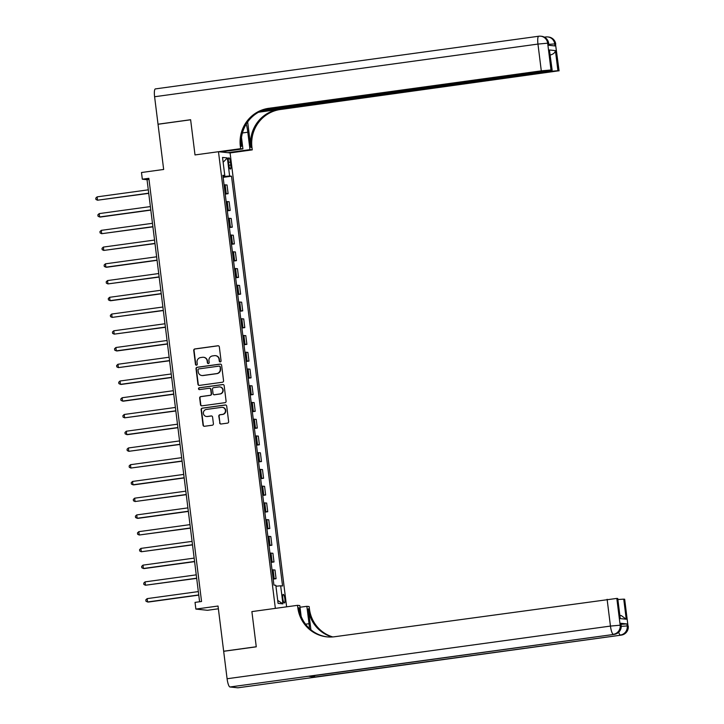 <?xml version="1.0" encoding="UTF-8"?>
<svg xmlns="http://www.w3.org/2000/svg" width="724" height="724" viewBox="0 0 724 724"><rect width="100%" height="100%" fill="white"/><g stroke="black" fill="none" stroke-linecap="round" stroke-linejoin="round"><path stroke-width="1.09" d="M220.295 361.909A0.932 0.905 -84.1 0 0 221.073 360.869L219.336 346.905A1.33 1.294 -84.1 0 0 217.888 345.764L194.856 348.932A1.33 1.294 -84.1 0 0 193.733 350.416L195.471 364.38A0.932 0.905 -84.1 0 0 196.485 365.186A0.932 0.905 -84.1 0 0 197.263 364.136L197.046 362.335A4.244 4.127 -84.1 0 1 200.611 357.566L202.53 357.294A4.244 4.127 -84.1 0 1 207.155 360.941L207.381 362.751A0.932 0.905 -84.1 0 0 208.385 363.548A0.932 0.905 -84.1 0 0 209.173 362.507L208.946 360.697A4.244 4.127 -84.1 0 1 212.521 355.927L214.44 355.665A4.244 4.127 -84.1 0 1 219.055 359.303L219.282 361.113A0.932 0.905 -84.1 0 0 220.295 361.909M284.849 598.784A4.326 0.986 82.2 0 0 283.256 594.395A4.326 0.986 82.2 0 0 282.84 598.576A4.326 0.986 82.2 0 0 284.432 602.965A4.326 0.986 82.2 0 0 284.849 598.784M219.616 422.87A1.33 1.294 -84.1 0 0 221.064 424.011L227.526 423.124A1.33 1.294 -84.1 0 0 228.639 421.63L226.712 406.119A1.33 1.294 -84.1 0 0 225.264 404.978L202.231 408.146A1.33 1.294 -84.1 0 0 201.109 409.639L203.046 425.151A1.33 1.294 -84.1 0 0 204.485 426.282L212.295 425.214A1.33 1.294 -84.1 0 0 213.408 423.721L212.585 417.087A1.33 1.294 -84.1 0 0 211.137 415.947L207.272 416.481A3.548 3.448 -84.1 0 1 203.381 413.015A3.548 3.448 -84.1 0 1 206.394 409.449L221.562 407.359A3.548 3.448 -84.1 0 1 225.445 410.816A3.548 3.448 -84.1 0 1 222.431 414.39L219.906 414.743A1.33 1.294 -84.1 0 0 218.793 416.228L219.933 422.897A1.33 1.294 -84.1 0 0 220.92 424.02M262.721 110.265L552.15 70.147L549.426 49.983L555.417 50.608L557.923 70.699L558.847 70.789L555.507 44.01L554.729 43.929L554.973 45.938L548.702 45.277L548.448 43.268L547.67 43.187L551 69.975L541.299 70.852L537.959 44.074L154.601 96.745L158.022 124.202L190.62 119.722L195.009 154.936L190.629 119.786L158.031 124.266L163.66 169.461L141.488 172.511L142.32 179.208L148.845 178.312L201.553 601.49L195.037 602.386L195.869 609.083L207.48 610.287L218.377 608.794M238.024 687.773A8.109 1.837 -97.8 0 1 237.924 687.8A8.109 1.837 -97.8 0 1 237.825 687.8L229.979 686.986A8.109 1.837 -97.8 0 1 227.092 678.75L223.671 651.301L256.269 646.822L251.889 611.599L256.26 646.749L223.662 651.229L218.033 606.033L195.869 609.083M301.148 616.368L299.799 605.563L297.519 605.327L251.889 611.599L275.355 608.377L218.476 151.714L230.087 152.927L252.251 149.877L251.952 147.47A33.784 32.852 95.9 0 1 280.378 109.505L558.847 70.789M240.341 146.257A33.784 32.852 95.9 0 1 268.767 108.301L269.898 108.419A33.784 32.852 95.9 0 0 241.472 146.375L240.341 146.257L240.639 148.673L195.009 154.936L218.476 151.714M222.431 382.236A1.33 1.294 -84.1 0 0 223.553 380.752L221.616 365.24A1.33 1.294 -84.1 0 0 220.177 364.1L197.136 367.267A1.33 1.294 -84.1 0 0 196.023 368.751L197.951 384.263A1.33 1.294 -84.1 0 0 199.399 385.403L222.431 382.236M224.159 385.675L226.096 401.187A1.33 1.294 -84.1 0 1 224.983 402.68L201.942 405.847A1.33 1.294 -84.1 0 1 200.494 404.707L199.67 398.064A1.33 1.294 -84.1 0 1 200.783 396.58L210.132 395.295A1.33 1.294 -84.1 0 0 211.245 393.802L210.702 389.403A1.33 1.294 -84.1 0 0 209.254 388.263L199.525 389.603A0.932 0.905 -84.1 0 1 198.512 388.688A0.932 0.905 -84.1 0 1 199.299 387.756L222.721 384.544A1.33 1.294 -84.1 0 1 224.159 385.675M228.476 161.877L228.847 164.819A4.19 0.95 82.2 0 0 230.386 169.072A4.19 0.95 82.2 0 0 230.793 165.027L230.422 162.076A4.19 0.95 82.2 0 0 228.875 157.823A4.19 0.95 82.2 0 0 228.476 161.877M286.623 606.83L230.087 152.927M222.956 175.896L224.784 175.507L222.883 175.308L273.925 585.092L275.826 585.291L278.079 603.373L282.912 603.87L277.708 600.395M224.784 175.507L222.53 157.425L227.363 157.932L229.617 176.004L223.046 176.602M223.137 177.353L231.517 176.203L229.617 176.004M231.517 176.203L282.559 585.997L280.659 585.797L282.912 603.87M142.32 179.208L147.035 179.697L199.598 601.762M223.146 176.593L223.055 175.869M148.981 179.425L147.035 179.697M225.227 194.095L228.123 193.697L227.037 184.991L224.069 184.81M227.309 210.838L230.205 210.44L229.128 201.734L226.15 201.553M229.399 227.571L232.295 227.173L231.209 218.467L228.241 218.286M231.481 244.314L234.377 243.916L233.291 235.209L230.323 235.029M233.562 261.056L236.467 260.658L235.381 251.952L232.413 251.771M235.653 277.79L238.549 277.392L237.463 268.695L234.495 268.504M237.734 294.532L240.63 294.134L239.553 285.428L236.576 285.247M239.825 311.275L242.721 310.877L241.635 302.17L238.667 301.989M241.907 328.008L244.803 327.61L243.717 318.913L240.748 318.723M243.988 344.751L246.893 344.353L245.807 335.646L242.839 335.465M246.079 361.493L248.975 361.095L247.889 352.389L244.92 352.208M248.16 378.236L251.056 377.838L249.979 369.131L247.002 368.941M250.251 394.969L253.147 394.571L252.061 385.865L249.092 385.684M252.332 411.712L255.228 411.313L254.142 402.607L251.174 402.426M254.414 428.454L257.319 428.056L256.233 419.35L253.264 419.169M256.504 445.188L259.4 444.789L258.314 436.083L255.346 435.902M258.586 461.93L261.482 461.532L260.405 452.826L257.427 452.645M260.667 478.673L263.572 478.274L262.486 469.568L259.518 469.387M262.758 495.406L265.654 495.008L264.568 486.311L261.599 486.121M264.839 512.149L267.735 511.75L266.658 503.044L263.681 502.863M266.93 528.891L269.826 528.493L268.74 519.787L265.771 519.606M269.011 545.625L271.907 545.226L270.821 536.529L267.853 536.339M271.093 562.367L273.998 561.969L272.912 553.263L269.943 553.082M273.183 579.11L276.079 578.711L274.993 570.005L272.025 569.824M228.123 193.697L225.155 193.516M230.205 210.44L227.236 210.25M232.295 227.173L229.327 226.992M234.377 243.916L231.409 243.735M236.467 260.658L233.49 260.468M238.549 277.392L235.581 277.211M240.63 294.134L237.662 293.953M242.721 310.877L239.753 310.696M244.803 327.61L241.834 327.429M246.893 344.353L243.916 344.172M248.975 361.095L246.006 360.914M251.056 377.838L248.088 377.647M253.147 394.571L250.178 394.39M255.228 411.313L252.26 411.132M257.319 428.056L254.341 427.866M259.4 444.789L256.432 444.608M261.482 461.532L258.513 461.351M263.572 478.274L260.595 478.084M265.654 495.008L262.685 494.827M267.735 511.75L264.767 511.569M269.826 528.493L266.857 528.312M271.907 545.226L268.939 545.045M273.998 561.969L271.02 561.788M276.079 578.711L273.111 578.53M275.944 586.223L280.659 585.797M223.137 162.257L227.363 157.932M220.241 361.919A0.932 0.905 -84.1 0 1 219.598 361.149L219.372 359.339A4.244 4.127 -84.1 0 0 215.553 355.665M203.652 357.303A4.244 4.127 -84.1 0 1 207.471 360.977L207.688 362.778A0.932 0.905 -84.1 0 0 208.34 363.548M218.349 345.782A1.33 1.294 -84.1 0 0 218.205 345.791L195.163 348.959A1.33 1.294 -84.1 0 0 194.05 350.452L195.788 364.416A0.932 0.905 -84.1 0 0 196.43 365.186M220.63 364.118A1.33 1.294 -84.1 0 0 220.485 364.136L197.453 367.294A1.33 1.294 -84.1 0 0 196.331 368.788L198.267 384.299A1.33 1.294 -84.1 0 0 199.254 385.412M220.006 366.932A0.932 0.905 -84.1 0 0 218.992 366.136L198.774 368.914A0.932 0.905 -84.1 0 0 197.996 369.955L198.231 371.864A4.244 4.127 -84.1 0 0 202.847 375.503L216.675 373.602A4.244 4.127 -84.1 0 0 220.241 368.833L220.322 366.959A0.932 0.905 -84.1 0 0 219.363 366.163M202.041 375.53A4.244 4.127 -84.1 0 0 203.163 375.539L202.847 375.503M220.322 366.959L220.558 368.869A4.244 4.127 -84.1 0 1 216.983 373.638L203.163 375.539M209.716 388.281A1.33 1.294 -84.1 0 1 211.01 389.431L211.562 393.838A1.33 1.294 -84.1 0 1 210.44 395.322L201.1 396.607A1.33 1.294 -84.1 0 0 199.987 398.1L200.81 404.743A1.33 1.294 -84.1 0 0 201.797 405.856M223.173 384.562A1.33 1.294 -84.1 0 0 223.037 384.571L199.616 387.793A0.932 0.905 -84.1 0 0 199.471 389.603M219.915 386.933A3.548 3.448 -84.1 0 1 220.141 393.992L219.825 393.965A3.548 3.448 -84.1 0 0 219.752 386.915A3.548 3.448 -84.1 0 0 218.947 386.933L213.607 387.666A1.33 1.294 -84.1 0 0 212.494 389.15L213.037 393.557A1.33 1.294 -84.1 0 0 214.793 394.725L214.177 394.698M214.34 394.707A1.33 1.294 -84.1 0 0 214.494 394.734L219.825 393.965M220.141 393.992L214.793 394.725M222.521 407.368A3.548 3.448 -84.1 0 1 222.748 414.427L220.223 414.771A1.33 1.294 -84.1 0 0 219.11 416.264L219.933 422.897M206.621 416.499A3.548 3.448 -84.1 0 0 207.58 416.508L207.272 416.481M211.598 415.965A1.33 1.294 -84.1 0 0 211.453 415.974L207.58 416.508M225.725 404.997A1.33 1.294 -84.1 0 0 225.58 405.015L202.539 408.182A1.33 1.294 -84.1 0 0 201.426 409.666L203.353 425.178A1.33 1.294 -84.1 0 0 204.34 426.3M148.293 189.833L97.106 196.865L97.523 200.213L148.737 193.371M97.106 196.865L95.776 198.132L95.939 199.471L97.523 200.213L148.71 193.181M150.384 206.575L99.197 213.607L99.613 216.956L100.392 217.037L150.818 210.105M99.197 213.607L97.858 214.865L98.021 216.205L99.613 216.956L150.8 209.924M152.465 223.309L101.279 230.35L101.695 233.698L152.909 226.847M101.279 230.35L99.939 231.608L100.111 232.947L101.695 233.698L152.882 226.657M154.547 240.051L103.36 247.083L103.776 250.432L154.99 243.59M103.36 247.083L102.03 248.35L102.193 249.689L103.776 250.432L154.963 243.4M156.637 256.794L105.451 263.826L105.867 267.174L106.645 267.256L157.072 260.323M105.451 263.826L104.111 265.084L104.283 266.423L105.867 267.174L157.054 260.142M227.816 152.683L249.979 149.642L247.807 132.23A15.204 3.457 82.2 0 0 246.251 124.085M249.979 149.642L252.251 149.877M247.662 121.949L250.821 147.352A33.784 32.852 95.9 0 1 279.256 109.387L258.504 112.238M240.639 148.673L242.92 148.909L241.508 137.551M557.923 70.699L548.213 71.576L548.149 71.024M260.83 111.062L548.213 71.576M154.601 96.745A8.109 1.837 -97.8 0 1 155.379 88.907A8.109 1.837 -97.8 0 1 155.479 88.907M220.748 151.95L242.92 148.909M552.15 70.147L549.426 49.983M551 69.975L551.923 70.074M268.767 108.301L541.299 70.852M555.417 50.608C555.109 52.671 553.426 54.137 550.376 54.988M621.038 624.332L626.966 623.925L620.694 623.274L621.165 625.355L620.694 623.274M309.438 628.495A15.204 3.457 82.2 0 0 309.03 623.708L306.858 606.305L309.13 606.54L309.438 608.947A33.784 32.852 -84.1 0 0 332.787 636.939M297.519 605.327L297.826 607.735A33.784 32.852 -84.1 0 0 326.922 636.867A33.784 32.852 -84.1 0 0 334.588 636.74L616.821 598.413L620.16 625.201L620.939 625.283A8.109 7.883 -84.1 0 1 614.124 634.387L229.979 686.986M310.913 629.789L308.306 608.83A33.784 32.852 -84.1 0 0 332.207 636.975M620.07 615.445L621.264 615.572L626.242 619.219L620.251 618.595L617.744 598.513L616.821 598.413M617.744 598.513L620.251 618.595M309.202 676.288A8.109 1.837 -97.8 0 1 309.103 676.316A8.109 1.837 -97.8 0 1 308.994 676.316L315.275 676.967A8.109 1.837 -97.8 0 1 314.116 675.628M300.007 607.246L306.858 606.305M618.088 599.517L623.744 599.137L626.242 619.219M626.966 623.925L627.219 625.934L628.007 626.016L624.667 599.228L623.744 599.137M624.667 599.228L628.007 626.016A8.109 7.883 -84.1 0 1 621.183 635.12L315.275 676.967M297.826 607.735L298.949 607.852A33.784 32.852 -84.1 0 0 327.492 636.921M158.719 273.536L107.532 280.568L107.948 283.917L159.162 277.066M107.532 280.568L106.202 281.826L106.365 283.165L107.948 283.917L159.135 276.876M160.8 290.27L109.614 297.302L110.039 300.65L110.817 300.732L161.244 293.808M109.614 297.302L108.283 298.569L108.446 299.908L110.039 300.65L161.226 293.618M162.891 307.012L111.704 314.044L112.12 317.393L163.334 310.542M111.704 314.044L110.365 315.311L110.537 316.641L112.12 317.393L163.307 310.361M164.972 323.755L113.786 330.787L114.202 334.135L165.416 327.284M113.786 330.787L112.455 332.044L112.618 333.384L114.202 334.135L165.389 327.103M167.063 340.488L115.876 347.52L116.293 350.868L117.071 350.95L167.497 344.027M115.876 347.52L114.537 348.787L114.709 350.126L116.293 350.868L167.479 343.837M169.145 357.231L117.958 364.262L118.374 367.611L169.588 360.769M117.958 364.262L116.627 365.529L116.79 366.869L118.374 367.611L169.561 360.579M171.226 373.973L120.039 381.005L120.465 384.353L121.243 384.435L171.669 377.503M120.039 381.005L118.709 382.263L118.872 383.602L120.465 384.353L171.651 377.322M173.317 390.707L122.13 397.748L122.546 401.087L123.333 401.177L173.751 394.245M122.13 397.748L120.79 399.005L120.962 400.345L122.546 401.087L173.733 394.055M175.398 407.449L124.211 414.481L124.628 417.829L175.842 410.988M124.211 414.481L122.881 415.748L123.044 417.087L124.628 417.829L175.814 410.798M177.489 424.192L126.302 431.223L126.718 434.572L127.496 434.653L177.923 427.721M126.302 431.223L124.962 432.481L125.134 433.821L126.718 434.572L177.905 427.54M179.57 440.925L128.383 447.966L128.8 451.314L180.014 444.464M128.383 447.966L127.053 449.224L127.216 450.563L128.8 451.314L179.986 444.274M181.652 457.668L130.465 464.699L130.881 468.048L182.095 461.206M130.465 464.699L129.134 465.966L129.297 467.306L130.881 468.048L182.068 461.016M183.742 474.41L132.555 481.442L132.972 484.79L133.759 484.872L184.177 477.94M132.555 481.442L131.216 482.7L131.388 484.039L132.972 484.79L184.158 477.759M185.824 491.153L134.637 498.184L135.053 501.533L186.267 494.682M134.637 498.184L133.307 499.442L133.469 500.782L135.053 501.533L186.24 494.492M187.914 507.886L136.727 514.918L137.144 518.266L137.922 518.348L188.349 511.425M136.727 514.918L135.388 516.185L135.56 517.524L137.144 518.266L188.331 511.234M189.996 524.629L138.809 531.66L139.225 535.009L190.439 528.158M138.809 531.66L137.47 532.927L137.641 534.258L139.225 535.009L190.412 527.977M192.077 541.371L140.89 548.403L141.307 551.751L192.521 544.901M140.89 548.403L139.56 549.661L139.723 551L141.307 551.751L192.493 544.72M194.168 558.104L142.981 565.136L143.397 568.485L144.185 568.566L194.602 561.643M142.981 565.136L141.642 566.403L141.814 567.743L143.397 568.485L194.584 561.453M196.249 574.847L145.062 581.879L145.479 585.227L196.693 578.386M145.062 581.879L143.732 583.146L143.895 584.485L145.479 585.227L196.666 578.195M198.34 591.589L147.153 598.621L147.569 601.97L148.348 602.051L198.774 595.119M147.153 598.621L145.814 599.879L145.977 601.219L147.569 601.97L198.756 594.938M226.223 193.498L225.137 184.792M228.313 210.241L227.227 201.534M230.395 226.974L229.309 218.277M232.476 243.717L231.399 235.01M234.567 260.459L233.481 251.753M236.648 277.202L235.562 268.495M238.739 293.935L237.653 285.229M240.821 310.677L239.734 301.971M242.902 327.42L241.825 318.714M244.993 344.153L243.907 335.447M247.074 360.896L245.988 352.19M249.165 377.638L248.079 368.932M251.246 394.372L250.16 385.675M253.328 411.114L252.251 402.408M255.418 427.857L254.332 419.151M257.5 444.59L256.414 435.893M259.59 461.333L258.504 452.627M261.672 478.075L260.586 469.369M263.753 494.818L262.676 486.112M265.844 511.551L264.758 502.845M267.925 528.294L266.839 519.588M270.007 545.036L268.93 536.33M272.097 561.77L271.011 553.064M274.179 578.512L273.093 569.806M228.531 162.339L230.422 162.076M228.911 165.28L230.793 165.027M250.821 147.352L251.952 147.47M279.256 109.387L280.378 109.505M548.801 44.336L554.729 43.929A8.109 7.883 95.9 0 0 547.742 36.933A8.109 8.109 0 0 0 545.796 36.969A8.109 1.837 82.2 0 0 545.199 37.648M559.073 70.862L555.507 44.01A8.109 7.883 -84.1 0 0 548.53 37.014L547.742 36.933A8.109 7.883 95.9 0 0 545.905 36.969A8.109 1.837 82.2 0 0 545.796 36.969L544.385 37.159M537.959 44.074L547.67 43.187A8.109 7.883 95.9 0 0 540.683 36.2A8.109 8.109 0 0 0 538.737 36.236A8.109 1.837 82.2 0 0 537.959 44.074M548.919 45.304L548.448 43.268A8.109 7.883 -84.1 0 0 541.471 36.281L540.683 36.2A8.109 7.883 95.9 0 0 538.837 36.227A8.109 1.837 82.2 0 0 538.737 36.236L155.379 88.907M242.422 132.972L247.807 132.23M308.306 608.83L309.438 608.947M237.825 687.8L621.183 635.12A8.109 1.837 82.2 0 0 621.283 635.12L237.924 687.8M308.994 676.316L614.124 634.387A8.109 1.837 82.2 0 0 614.224 634.387A8.109 1.837 82.2 0 0 614.332 634.36M227.092 678.75L610.45 626.079L607.119 599.291M610.45 626.079A8.109 1.837 82.2 0 0 613.337 634.305A8.109 7.883 95.9 0 0 620.16 625.201L610.45 626.079M618.676 632.26A8.109 1.837 82.2 0 0 620.396 635.039A8.109 7.883 95.9 0 0 627.219 625.934L621.228 626.351M305.546 624.188L309.03 623.708M555.733 44.083A8.109 8.109 0 0 0 548.53 37.014M548.674 43.34A8.109 8.109 0 0 0 541.471 36.281M309.103 676.316L614.224 634.387A8.109 8.109 0 0 0 621.165 625.355M621.283 635.12A8.109 8.109 0 0 0 628.224 626.088"/></g></svg>
